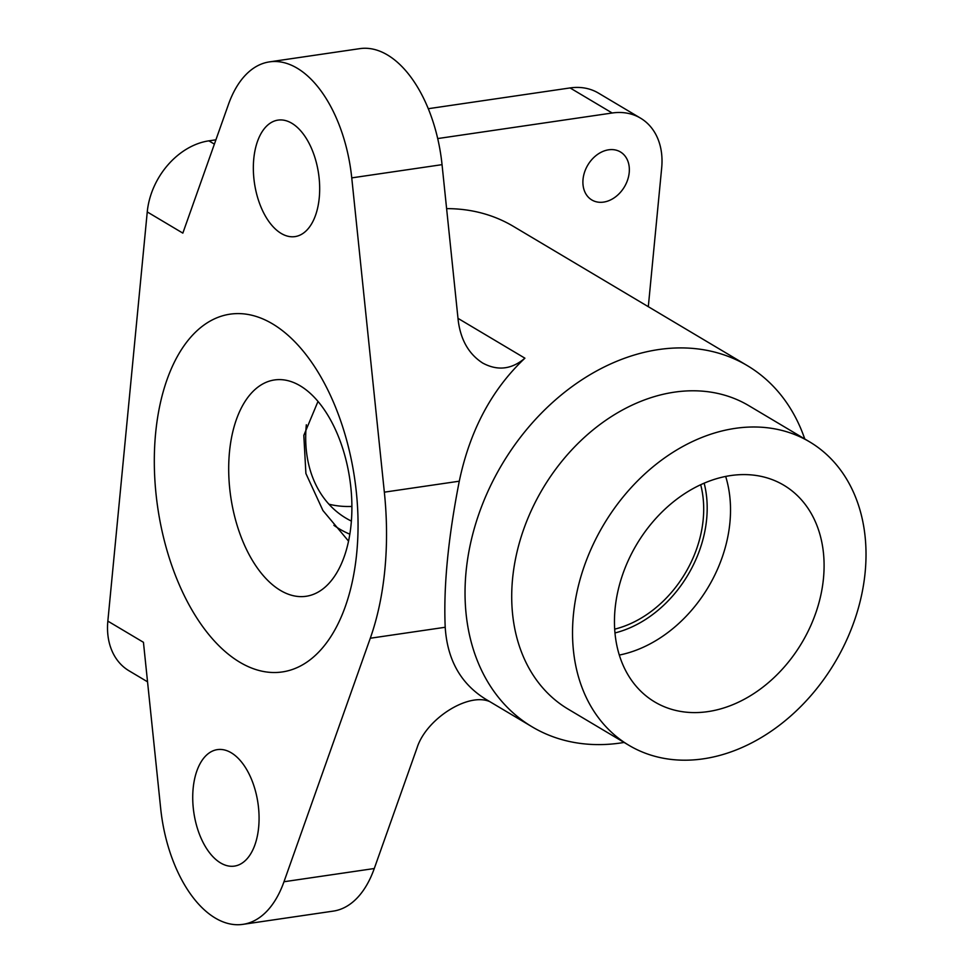 <?xml version="1.0" encoding="UTF-8"?>
<svg xmlns="http://www.w3.org/2000/svg" width="973" height="973" viewBox="0 0 973 973"><rect width="100%" height="100%" fill="white"/><g stroke="black" fill="none" stroke-linecap="round" stroke-linejoin="round"><path stroke-width="1.46" d="M608.636 149.806A27.949 21.297 -59.2 0 1 620.409 151.934A27.949 21.297 -59.2 0 1 624.423 186.852A27.949 21.297 -59.2 0 1 591.827 199.964A27.949 21.297 -59.2 0 1 584.603 172.051A27.949 21.297 -59.2 0 1 608.636 149.806M239.917 662.297A180.796 99.526 81.7 0 1 177.244 356.665A180.796 99.526 81.7 0 1 351.46 460.375A180.796 99.526 81.7 0 1 239.917 662.297M280.443 590.416A109.317 60.18 -98.3 0 0 306.142 596.279A109.317 60.18 -98.3 0 0 349.842 479.397A109.317 60.18 -98.3 0 0 274.459 379.957A109.317 60.18 -98.3 0 0 228.764 474.07A109.317 60.18 -98.3 0 0 280.443 590.416M317.989 401.448L303.819 435.381L305.899 473.498L322.939 510.533L348.565 541.146M489.833 701.655C468.475 692.083 426.356 718.719 417.125 747.629L374.277 868.524A117.721 64.802 -98.3 0 1 333.265 911.117L242.958 924.35A117.721 64.802 -98.3 0 0 283.982 881.745L370.287 638.239A231.246 127.293 -98.3 0 0 384.347 492.168L351.752 177.877A117.721 64.802 -98.3 0 0 269.46 61.883A117.721 64.802 -98.3 0 0 228.436 104.476L182.839 233.119L147.251 211.932A67.271 51.265 -59.2 0 1 208.879 140.842L215.921 139.82M351.752 177.877L442.046 164.656L458.234 320.676C460.74 340.015 468.877 354.136 482.657 363.026C497.556 371.078 511.64 369.472 524.909 358.186C491.827 389.358 469.947 430.358 459.28 481.197C448.103 538.288 443.42 586.974 445.208 627.269C447.325 659.913 460.874 683.922 485.868 699.295L532.219 726.892A210.229 160.204 120.8 0 0 624.119 742.448M804.768 438.969A210.229 160.204 120.8 0 0 747.276 365.605A210.229 160.204 120.8 0 0 502.08 464.303A210.229 160.204 120.8 0 0 532.219 726.892M747.276 365.605L513.355 226.356A210.229 160.204 120.8 0 0 446.619 208.636M442.046 164.656A117.721 64.802 -98.3 0 0 359.755 48.65L269.46 61.883M281.209 233.447A58.867 32.401 81.7 0 1 253.381 170.798A58.867 32.401 81.7 0 1 277.986 120.117A58.867 32.401 81.7 0 1 318.572 173.668A58.867 32.401 81.7 0 1 295.05 236.597A58.867 32.401 81.7 0 1 281.209 233.447M220.603 862.954A58.867 32.401 81.7 0 1 192.763 800.305A58.867 32.401 81.7 0 1 217.368 749.624A58.867 32.401 81.7 0 1 257.967 803.175A58.867 32.401 81.7 0 1 234.432 866.104A58.867 32.401 81.7 0 1 220.603 862.954M147.543 681.818L129.008 670.786A67.271 51.265 -59.2 0 1 107.845 621.115L143.445 642.302L160.667 808.344A117.721 64.802 -98.3 0 0 242.958 924.35M107.845 621.115L147.251 211.932M437.692 138.567L612.187 113.002A67.271 51.265 -59.2 0 1 640.526 118.147A67.271 51.265 -59.2 0 1 661.689 167.818L648.31 306.702M428.266 108.708L570.081 87.935A67.271 51.265 -59.2 0 1 598.419 93.08L640.526 118.147M865.155 572.221A176.587 134.578 120.8 0 0 809.609 441.851A176.587 134.578 120.8 0 0 603.649 524.751A176.587 134.578 120.8 0 0 628.959 745.33A176.587 134.578 120.8 0 0 776.357 727.561A176.587 134.578 120.8 0 0 865.155 572.221M823.474 578.327A126.137 96.12 120.8 0 0 783.8 485.211A126.137 96.12 120.8 0 0 636.683 544.418A126.137 96.12 120.8 0 0 654.768 701.971A126.137 96.12 120.8 0 0 760.047 689.285A126.137 96.12 120.8 0 0 823.474 578.327M614.705 629.142A105.108 80.102 120.8 0 0 703.187 519.606A105.108 80.102 120.8 0 0 700.682 484.712M306.337 424.763A126.137 96.12 120.8 0 0 345.987 518.171A126.137 96.12 120.8 0 0 351.399 521.09M328.947 504.209A126.137 96.12 120.8 0 0 351.91 506.447M524.909 358.186L457.991 318.353M370.287 638.239L445.208 627.269M283.982 881.745L374.277 868.524M384.347 492.168L459.28 481.197M208.879 140.842L214.388 144.126M570.081 87.935L612.187 113.002M809.609 441.851L748.784 405.644A176.587 134.578 120.8 0 0 542.825 488.555A176.587 134.578 120.8 0 0 568.135 709.122L628.959 745.33M619.327 655.06A126.137 96.12 120.8 0 0 729.908 522.635A126.137 96.12 120.8 0 0 725.663 476.417M614.997 632.937A109.317 83.313 120.8 0 0 706.653 519.096A109.317 83.313 120.8 0 0 704.148 483.155M333.921 525.335A138.75 105.741 120.8 0 0 349.854 534.189"/></g></svg>
